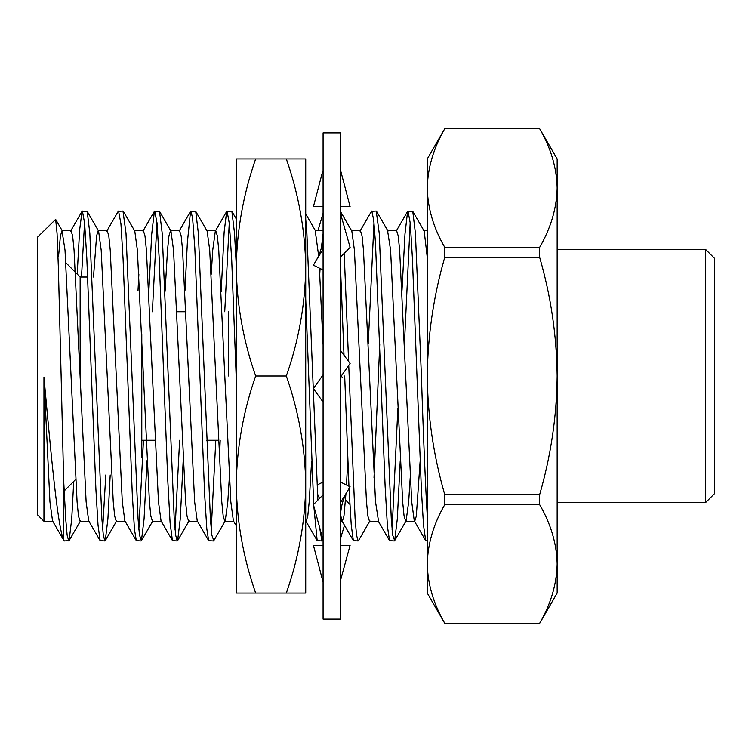<?xml version="1.0" encoding="UTF-8"?>
<svg xmlns="http://www.w3.org/2000/svg" width="752" height="752" viewBox="0 0 752 752"><rect width="100%" height="100%" fill="white"/><g stroke="black" fill="none" stroke-linecap="round" stroke-linejoin="round"><path stroke-width="1.13" d="M705.714 249.523L714.4 258.209L714.4 493.791L705.714 502.477L705.714 249.523L557.166 249.523M81.498 277.027L84.572 222.752M77.193 274.066L79.646 229.774L82.053 211.368L87.185 211.368L89.826 233.139L101.877 518.861L103.306 535.142L104.895 540.961L105.28 540.632L107.912 518.861L110.206 474.973M82.41 211.039L84.638 223.372L86.828 258.34L95.88 488.847L98.033 525.187L100.129 540.622L104.895 540.961M404.435 343.579L410.197 222.338M402.01 290.272L404.99 233.9L407.622 211.368L412.773 211.368L415.405 233.139L421.43 376C423.103 429.514 425.557 488.499 427.277 515.928M407.998 211.039L410.291 223.391L412.369 257.447L421.383 489.411L423.498 524.962L425.698 540.632L427.277 540.961M368.254 343.579L373.988 222.648M360.02 231.108L371.441 211.378L376.216 211.039L379.224 233.139L391.284 518.861L392.713 535.142L394.678 540.632L397.319 518.861L400.233 460.685M371.789 211.039L373.753 220.251L375.474 242.877L385.118 486.13L387.43 526.381L389.536 540.632L394.302 540.961M340.449 211.425L341.389 215.222M344.2 253.358L348.608 361.298M348.74 365.387L355.113 518.861L356.542 535.142L358.121 540.961L358.507 540.632L369.928 520.892L369.495 521.268L367.907 516.145L366.478 501.81L354.427 250.19L351.842 231.108L340.421 211.368M340.449 266.039L343.993 354.888M305.726 219.086L306.872 233.139L317.861 500.127M305.726 298.854L313.697 504.329M224.735 311.751L229.275 222.799M221.191 291.475L224.152 231.954L226.69 211.378L231.889 211.368L234.521 233.139L236.269 265.174M227.048 211.039L229.36 223.682L231.719 260.032L236.166 376M184.973 290.629L187.361 242.623L190.529 211.368L195.717 211.368L198.349 233.139L210.41 518.861L211.838 535.142L213.803 540.632L225.224 520.892L227.809 501.81L229.313 477.783M190.895 211.03L192.615 218.24L194.843 248.329L204.629 493.998L206.819 528.863L208.661 540.679L213.427 540.961M152.383 311.751L156.952 222.46M148.83 291.315L151.678 234.38L154.386 211.368L159.537 211.368L162.178 233.139L174.229 518.861L175.658 535.142L177.246 540.961L177.632 540.632L180.264 518.861L183.187 460.685M154.771 211.039L157.046 223.466L159.114 257.005L167.734 479.438L170.093 522.79L172.443 540.632L177.246 540.961M106.793 231.108L118.205 211.378L122.98 211.039L125.998 233.139L138.058 518.861L139.487 535.142L141.451 540.632L144.083 518.861L147.007 460.685M118.572 211.039L120.94 223.842L123.074 258.97L132.296 494.365L134.458 529.258L136.309 540.632L141.075 540.961M392.102 529.568L397.864 408.345M344.689 376L348.947 486.234M349.06 488.631L351.25 525.159L353.355 540.632L358.121 540.961M319.534 527.143L321.95 540.961L322.946 538.705M313.81 506.049L317.175 540.632L321.95 540.961M219.358 460.685L220.195 440.249M211.218 529.568L215.796 440.249M175.037 529.455L179.625 440.249M138.857 529.446L143.453 440.249M102.657 529.154L105.788 474.973M80.144 377.457L80.144 277.027L65.847 262.73M141.79 457.611L141.79 334.64M52.96 521.268L43.954 521.268L37.6 514.913L37.6 237.087L55.648 219.377L57.049 233.214L58.374 267.637L61.128 376L63.647 480.096L63.647 539.898L64.324 540.951L69.099 540.632L71.731 518.861L73.734 481.383M539.663 128.705L557.166 158.945L557.166 188.028C556.724 167.828 550.896 148.05 539.663 128.705L444.77 128.705C433.566 148.088 427.728 167.865 427.277 188.028C427.709 208.229 433.547 227.997 444.77 247.352L539.663 247.352C550.878 227.959 556.706 208.191 557.166 188.028L557.166 376C556.687 335.373 550.849 295.827 539.663 257.353L444.77 257.353C433.584 295.827 427.747 335.373 427.277 376C427.672 416.119 433.5 455.665 444.77 494.647L539.663 494.647C550.934 455.665 556.771 416.119 557.166 376L557.166 563.972C556.724 543.771 550.896 524.003 539.663 504.648L444.77 504.648C433.566 524.041 427.728 543.809 427.277 563.972C427.709 584.172 433.547 603.95 444.77 623.295L539.663 623.295C550.878 603.912 556.706 584.135 557.166 563.972L557.166 593.055L539.663 623.37L444.77 623.295M444.77 504.648L444.77 494.647M444.77 623.37L427.277 593.055L427.277 158.945L444.77 128.705M444.77 257.353L444.77 247.352M539.663 247.352L539.663 257.353M539.663 494.647L539.663 504.648M43.954 521.268L43.954 377.062C50.91 453.522 57.603 526.748 63.647 539.898M427.277 257.494L427.277 230.732L427.277 257.494L424.194 231.108L412.773 211.368M228.608 376L228.608 311.751M63.647 480.096L65.706 518.861L67.135 535.142L68.723 540.961M58.571 256.188L60.414 235.855L62.002 230.732L65.02 250.19L77.08 501.81L78.499 516.145L80.088 521.268L89.131 521.268M93.502 277.027L96.594 235.855L98.174 230.732L98.606 231.108L101.191 250.19L113.251 501.81L114.68 516.145L116.269 521.268L125.311 521.268M123.366 211.368L134.787 231.108L137.372 250.19L149.422 501.81L150.851 516.145L152.44 521.268L152.872 520.892L141.451 540.632M165.092 291.315L167.517 250.19L168.946 235.855L170.525 230.732L170.958 231.108L173.543 250.19L185.603 501.81L187.032 516.145L188.62 521.268L197.663 521.268M195.717 211.368L207.138 231.108L209.723 250.19L221.774 501.81L223.203 516.145L224.792 521.268L225.224 520.892M315.229 230.732L318.632 255.755M319.403 268.154L323.087 344.848M374.017 477.783L379.769 343.88M425.707 540.632L414.286 520.892L411.701 501.81L399.641 250.19L398.212 235.855L396.624 230.732L387.581 230.732L390.598 250.19L402.658 501.81L404.087 516.145L405.676 521.268L406.099 520.892L408.684 501.81L410.197 477.783M43.954 377.062L49.942 501.81L52.527 520.892L63.948 540.632M82.034 211.359L70.613 231.108L71.045 230.732L72.634 235.855L74.063 250.19L86.123 501.81L88.698 520.892L100.129 540.641M102.545 277.027L102.704 274.217M98.174 230.732L107.226 230.732L108.805 235.855L110.234 250.19L122.294 501.81L124.879 520.892L136.3 540.641M138.001 290.601L138.876 274.217M154.386 211.368L142.965 231.108L143.397 230.732L144.986 235.855L146.414 250.19L158.475 501.81L161.05 520.892L172.471 540.622M190.557 211.378L179.145 231.108L179.578 230.732L181.157 235.855L182.586 250.19L194.646 501.81L197.231 520.892L208.661 540.641M211.227 274.217L212.731 250.19L215.316 231.108L215.749 230.732L217.337 235.855L218.766 250.19L230.826 501.81L233.402 520.892L236.269 525.836M305.726 520.835L317.175 540.632M306.186 521.268L307.775 516.145L309.204 501.81L311.572 461.747M319.75 274.217L320.089 268.483M321.452 247.615L323.087 233.59M340.553 514.584L341.934 520.892L353.355 540.632M342.367 521.268L343.955 516.145L345.901 494.186M346.465 485.002L347.8 460.685M351.41 230.732L360.452 230.732L362.041 235.855L363.47 250.19L375.53 501.81L378.538 521.268L369.495 521.268M405.676 521.268L414.719 521.268L416.307 516.145L420.095 461.747M340.449 132.897L340.449 619.103L323.087 619.103L323.087 132.897L340.449 132.897M323.087 171.381L323.087 169.858M323.087 206.697L313.415 206.697L322.674 171.381M340.449 169.858L350.122 206.697L340.449 206.697M322.674 249.316L323.087 233.778C323.078 243.648 320.869 252.39 316.451 259.985L323.087 249.326M323.087 269.977L313.415 265.183L316.451 259.985M340.449 213.295L350.122 247.389L340.449 257.146M340.863 213.295L340.449 226.728M323.087 401.483L323.087 380.963M323.087 374.778L313.415 388.587L322.674 401.474M340.449 350.517L350.122 363.413L340.449 377.222M340.863 350.526L340.449 371.037M323.087 538.705L323.087 525.272M323.087 494.854L313.415 504.611L322.674 538.705M340.449 502.674L350.122 486.817L340.449 482.023M340.863 502.684L340.449 518.222C340.459 508.352 342.668 499.61 347.086 492.015M323.087 545.303L313.415 545.303L323.087 582.142M340.449 580.619L350.122 545.303L340.449 545.303M340.863 580.619L340.449 582.142M340.449 538.705L344.501 525.328M317.109 484.984L322.627 482.258M345.506 499.958L349.887 504.376M341.305 376L342.31 377.438M323.087 213.295L317.936 230.732M319.553 253.584L318.406 252.418M321.828 243.216L322.401 242.934M236.269 267.477L236.269 593.055L255.652 593.055C243.253 557.693 236.786 521.512 236.269 484.523C236.805 447.619 243.272 411.438 255.652 376C243.253 340.637 236.786 304.457 236.269 267.477L236.269 158.945L255.652 158.945C243.272 194.383 236.805 230.563 236.269 267.477M255.652 158.945L305.726 158.945L305.726 593.055L255.652 593.055M286.333 158.945C298.713 194.383 305.18 230.563 305.726 267.477C305.199 304.457 298.732 340.637 286.333 376C298.713 411.438 305.18 447.619 305.726 484.523C305.199 521.512 298.732 557.693 286.333 593.055M286.333 376L255.652 376M75.661 479.456L64.164 490.953M218.371 440.249L206.65 440.249M155.062 440.249L141.79 440.249M87.693 277.027L80.144 277.027M185.998 311.751L176.955 311.751M705.714 502.477L557.166 502.477M62.435 231.108L55.648 219.377M80.52 520.892L69.099 540.632M98.606 231.108L87.185 211.368M116.701 520.892L105.28 540.632M170.958 231.108L159.537 211.368M189.053 520.892L177.632 540.632M236.269 218.926L231.889 211.368M315.661 231.108L305.726 213.925M323.087 539.325L322.326 540.632M388.013 231.108L376.592 211.368M406.099 520.892L394.678 540.632M427.277 230.732L423.761 230.732M71.045 230.732L62.002 230.732M143.397 230.732L134.354 230.732M161.483 521.268L152.44 521.268M179.578 230.732L170.525 230.732M215.749 230.732L206.706 230.732M233.834 521.268L224.792 521.268M323.087 230.732L315.445 230.732M342.151 521.268L340.449 521.268M407.622 211.368L396.201 231.108M389.536 540.632L378.106 520.892M226.719 211.397L215.316 231.108M539.663 128.63L444.77 128.63M317.551 494.008L319.553 498.416"/></g></svg>
